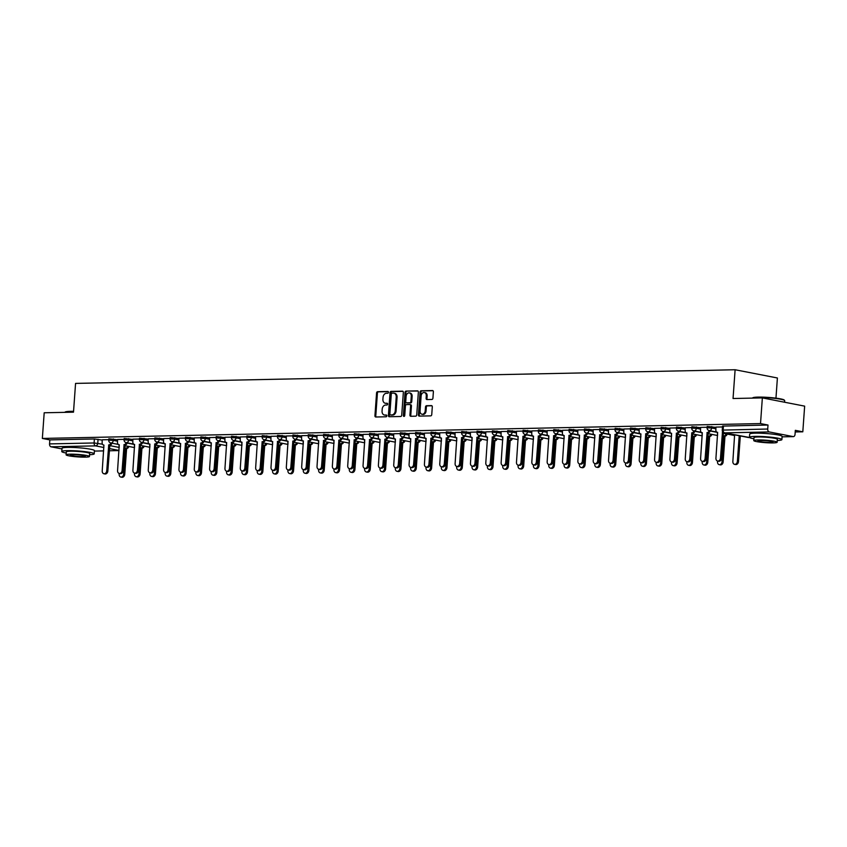 <?xml version="1.0" encoding="UTF-8"?>
<svg xmlns="http://www.w3.org/2000/svg" width="847" height="847" viewBox="0 0 847 847"><rect width="100%" height="100%" fill="white"/><g stroke="black" fill="none" stroke-linecap="round" stroke-linejoin="round"><path stroke-width="1.27" d="M388.487 392.341A0.889 0.667 -79 0 0 387.884 391.473L377.624 391.685A1.281 0.953 -79 0 0 376.566 392.966L374.935 415.761A1.281 0.953 -79 0 0 375.803 416.999L386.063 416.788A0.889 0.667 -79 0 0 386.19 415.019L384.866 415.051A4.087 3.06 -79 0 1 384.379 415.009A4.087 3.06 -79 0 1 382.061 411.06L382.198 409.165A4.087 3.06 -79 0 1 385.586 405.046L386.91 405.014A0.889 0.667 -79 0 0 387.037 403.246L385.713 403.267A4.087 3.06 -79 0 1 385.216 403.225A4.087 3.06 -79 0 1 382.908 399.286L383.045 397.381A4.087 3.06 -79 0 1 386.423 393.273L387.757 393.241A0.889 0.667 -79 0 0 388.487 392.341M431.864 399.466A1.281 0.953 -79 0 0 432.923 398.185L433.378 391.79A1.281 0.953 -79 0 0 432.51 390.541L421.118 390.785A1.281 0.953 -79 0 0 420.059 392.066L418.429 414.861A1.281 0.953 -79 0 0 419.297 416.099L430.689 415.866A1.281 0.953 -79 0 0 431.748 414.585L432.298 406.856A1.281 0.953 -79 0 0 431.43 405.607L426.549 405.713A1.281 0.953 -79 0 0 425.49 406.994L425.215 410.827A3.42 2.562 -79 0 1 421.986 414.236A3.42 2.562 -79 0 1 420.059 410.933L421.128 395.93A3.42 2.562 -79 0 1 424.368 392.532A3.42 2.562 -79 0 1 426.295 395.824L426.115 398.323A1.281 0.953 -79 0 0 426.994 399.572L431.864 399.466M42.35 438.439L44.192 412.775L73.498 412.171L75.563 383.405L735.111 369.747L733.047 398.514L762.353 397.899L760.521 423.574L42.35 438.439L49.835 439.9L49.55 443.902L94.102 442.97L102.487 444.188M403.352 392.415A1.281 0.953 -79 0 0 402.484 391.166L391.092 391.399A1.281 0.953 -79 0 0 390.033 392.69L388.402 415.475A1.281 0.953 -79 0 0 389.271 416.724L400.663 416.491A1.281 0.953 -79 0 0 401.722 415.199L403.352 392.415M406.105 391.092L417.497 390.859A1.281 0.953 -79 0 1 418.365 392.097L416.735 414.892A1.281 0.953 -79 0 1 415.676 416.173L410.806 416.279A1.281 0.953 -79 0 1 409.927 415.03L410.594 405.787A1.281 0.953 -79 0 0 409.715 404.548L406.486 404.612A1.281 0.953 -79 0 0 405.427 405.893L404.739 415.517A0.889 0.667 -79 0 1 403.384 415.549L405.046 392.383A1.281 0.953 -79 0 1 406.105 391.092L417.984 391.028M762.353 397.899L804.65 406.137L802.808 431.811L795.206 431.959M775.958 398.154L777.398 377.984L735.111 369.747M760.521 423.574L768.007 425.035L767.721 429.027A2.605 1.705 88.8 0 0 769.224 431.938L793.163 436.597A2.605 1.705 88.8 0 0 793.395 436.618A2.605 1.705 88.8 0 0 795.037 434.352L795.322 430.35L802.808 431.811M49.835 439.9L94.388 438.979L102.318 440.101M61.969 448.931L51.053 446.803A2.605 1.705 -91.2 0 1 49.55 443.902M124.107 439.349L117.542 439.477L117.489 442.208A2.605 1.948 -79 0 0 118.951 444.717A2.605 1.948 -79 0 0 119.268 444.749L117.564 470.54A2.996 2.245 -79 0 0 119.258 473.431A2.996 2.245 -79 0 0 122.095 470.445L124.086 444.643A2.605 1.948 -79 0 0 126.139 442.642A2.605 1.948 101 0 0 126.478 442.674A2.605 1.948 101 0 0 128.628 440.048L132.905 440.885M139.459 439.032L132.884 439.159L132.831 441.89A2.605 1.948 -79 0 0 134.302 444.4A2.605 1.948 -79 0 0 134.609 444.431L132.905 470.223A2.996 2.245 -79 0 0 134.599 473.113A2.996 2.245 -79 0 0 137.436 470.127L139.427 444.326A2.605 1.948 -79 0 0 141.481 442.325A2.605 1.948 101 0 0 141.82 442.356A2.605 1.948 101 0 0 143.979 439.731L148.246 440.567M154.8 438.714L148.236 438.841L148.172 441.573A2.605 1.948 -79 0 0 149.644 444.082A2.605 1.948 -79 0 0 149.951 444.114L148.257 469.905A2.996 2.245 -79 0 0 149.94 472.795A2.996 2.245 -79 0 0 152.778 469.81L154.768 444.008A2.605 1.948 -79 0 0 156.822 442.007M170.141 438.397L163.704 438.555M185.482 438.079L178.918 438.206L178.855 440.938A2.605 1.948 -79 0 0 180.326 443.447A2.605 1.948 -79 0 0 180.644 443.479L178.939 469.27A2.996 2.245 -79 0 0 180.623 472.16A2.996 2.245 -79 0 0 183.46 469.174L185.461 443.373A2.605 1.948 -79 0 0 187.515 441.361M200.824 437.761L194.259 437.888L194.196 440.62A2.605 1.948 -79 0 0 195.668 443.129A2.605 1.948 -79 0 0 195.985 443.161L194.281 468.952A2.996 2.245 -79 0 0 195.975 471.843A2.996 2.245 -79 0 0 198.801 468.857L200.803 443.055A2.605 1.948 -79 0 0 202.857 441.043M216.165 437.444L209.601 437.571L209.548 440.302A2.605 1.948 -79 0 0 211.009 442.812A2.605 1.948 -79 0 0 211.327 442.843L209.622 468.635A2.996 2.245 -79 0 0 211.316 471.525A2.996 2.245 -79 0 0 214.143 468.539L216.144 442.737A2.605 1.948 -79 0 0 218.198 440.726M231.506 437.126L224.942 437.253L224.889 439.985A2.605 1.948 -79 0 0 226.361 442.494A2.605 1.948 -79 0 0 226.668 442.526L224.963 468.317A2.996 2.245 -79 0 0 226.657 471.207A2.996 2.245 -79 0 0 229.495 468.222L231.485 442.42A2.605 1.948 -79 0 0 233.539 440.408M246.858 436.808L240.294 436.936L240.23 439.667A2.605 1.948 -79 0 0 241.702 442.176A2.605 1.948 -79 0 0 242.009 442.208L240.304 467.999A2.996 2.245 -79 0 0 241.998 470.89A2.996 2.245 -79 0 0 244.836 467.904L246.826 442.102A2.605 1.948 -79 0 0 248.88 440.091M262.199 436.491L255.635 436.618L255.572 439.349A2.605 1.948 -79 0 0 257.043 441.859A2.605 1.948 -79 0 0 257.35 441.89L255.656 467.682A2.996 2.245 -79 0 0 257.34 470.572A2.996 2.245 -79 0 0 260.177 467.586L262.168 441.785A2.605 1.948 -79 0 0 264.222 439.773M277.541 436.173L270.976 436.3L270.913 439.032A2.605 1.948 -79 0 0 272.385 441.541A2.605 1.948 -79 0 0 272.692 441.573L270.998 467.364A2.996 2.245 -79 0 0 272.681 470.254A2.996 2.245 -79 0 0 275.519 467.269L277.52 441.467A2.605 1.948 -79 0 0 279.563 439.455M292.882 435.856L286.318 435.983L286.254 438.714A2.605 1.948 -79 0 0 287.726 441.223A2.605 1.948 -79 0 0 288.044 441.255L286.339 467.046A2.996 2.245 -79 0 0 288.033 469.937A2.996 2.245 -79 0 0 290.86 466.951L292.861 441.149A2.605 1.948 -79 0 0 294.915 439.138M308.223 435.538L301.659 435.665L301.596 438.397A2.605 1.948 -79 0 0 303.067 440.906A2.605 1.948 -79 0 0 303.385 440.938L301.68 466.729A2.996 2.245 -79 0 0 303.374 469.619A2.996 2.245 -79 0 0 306.201 466.633L308.202 440.832A2.605 1.948 -79 0 0 310.256 438.82M323.565 435.22L317 435.347L316.947 438.079A2.605 1.948 -79 0 0 318.408 440.588A2.605 1.948 -79 0 0 318.726 440.62L317.022 466.411A2.996 2.245 -79 0 0 318.716 469.302A2.996 2.245 -79 0 0 321.553 466.316L323.543 440.514A2.605 1.948 -79 0 0 325.597 438.502M338.916 434.903L332.342 435.03L332.289 437.761A2.605 1.948 -79 0 0 333.76 440.271A2.605 1.948 -79 0 0 334.067 440.302L332.363 466.094A2.996 2.245 -79 0 0 334.057 468.984A2.996 2.245 -79 0 0 336.894 465.998L338.885 440.196A2.605 1.948 -79 0 0 340.939 438.185M354.258 434.585L347.694 434.712L347.63 437.444A2.605 1.948 -79 0 0 349.102 439.953A2.605 1.948 -79 0 0 349.409 439.985L347.715 465.776A2.996 2.245 -79 0 0 349.398 468.666A2.996 2.245 -79 0 0 352.236 465.681L354.226 439.879A2.605 1.948 -79 0 0 356.28 437.867M369.599 434.267L363.035 434.395L362.971 437.126A2.605 1.948 -79 0 0 364.443 439.635A2.605 1.948 -79 0 0 364.75 439.667L363.056 465.458A2.996 2.245 -79 0 0 364.739 468.349A2.996 2.245 -79 0 0 367.577 465.363L369.578 439.561A2.605 1.948 -79 0 0 371.621 437.55M384.94 433.95L378.376 434.077L378.313 436.808A2.605 1.948 -79 0 0 379.784 439.318A2.605 1.948 -79 0 0 380.102 439.349L378.397 465.141A2.996 2.245 -79 0 0 380.081 468.031A2.996 2.245 -79 0 0 382.918 465.045L384.919 439.244A2.605 1.948 -79 0 0 386.973 437.232M400.282 433.632L393.717 433.759L393.654 436.491A2.605 1.948 -79 0 0 395.126 439A2.605 1.948 -79 0 0 395.443 439.032L393.739 464.823A2.996 2.245 -79 0 0 395.433 467.713A2.996 2.245 -79 0 0 398.259 464.728L400.26 438.926A2.605 1.948 -79 0 0 402.314 436.914M415.623 433.315L409.059 433.442L409.006 436.173A2.605 1.948 -79 0 0 410.467 438.682A2.605 1.948 -79 0 0 410.784 438.714L409.08 464.505A2.996 2.245 -79 0 0 410.774 467.396A2.996 2.245 -79 0 0 413.601 464.41L415.602 438.608A2.605 1.948 -79 0 0 417.656 436.597M430.964 432.997L424.4 433.124L424.347 435.856A2.605 1.948 -79 0 0 425.819 438.365A2.605 1.948 -79 0 0 426.126 438.386L424.421 464.188A2.996 2.245 -79 0 0 426.115 467.078A2.996 2.245 -79 0 0 428.953 464.092L430.943 438.291A2.605 1.948 -79 0 0 432.997 436.279M446.316 432.679L439.752 432.806L439.688 435.538A2.605 1.948 -79 0 0 441.16 438.047A2.605 1.948 -79 0 0 441.467 438.068L439.762 463.87A2.996 2.245 -79 0 0 441.456 466.761A2.996 2.245 -79 0 0 444.294 463.775L446.284 437.973A2.605 1.948 -79 0 0 448.338 435.961M461.657 432.362L455.093 432.489L455.03 435.22A2.605 1.948 -79 0 0 456.501 437.73A2.605 1.948 -79 0 0 456.808 437.751L455.114 463.553A2.996 2.245 -79 0 0 456.798 466.443A2.996 2.245 -79 0 0 459.635 463.457L461.626 437.655A2.605 1.948 -79 0 0 463.68 435.644M476.999 432.044L470.434 432.171L470.371 434.903A2.605 1.948 -79 0 0 471.843 437.412A2.605 1.948 -79 0 0 472.15 437.433L470.456 463.235A2.996 2.245 -79 0 0 472.139 466.125A2.996 2.245 -79 0 0 474.976 463.14L476.977 437.338A2.605 1.948 -79 0 0 479.021 435.326M492.34 431.726L485.776 431.854L485.712 434.585A2.605 1.948 -79 0 0 487.184 437.094A2.605 1.948 -79 0 0 487.501 437.116L485.797 462.917A2.996 2.245 -79 0 0 487.491 465.808A2.996 2.245 -79 0 0 490.318 462.822L492.319 437.02A2.605 1.948 -79 0 0 494.373 435.009M507.681 431.409L501.117 431.536L501.053 434.267A2.605 1.948 -79 0 0 502.525 436.777A2.605 1.948 -79 0 0 502.843 436.798L501.138 462.6A2.996 2.245 -79 0 0 502.832 465.49A2.996 2.245 -79 0 0 505.659 462.504L507.66 436.703A2.605 1.948 -79 0 0 509.714 434.691M523.023 431.091L516.458 431.218L516.405 433.95A2.605 1.948 -79 0 0 517.866 436.459A2.605 1.948 -79 0 0 518.184 436.48L516.479 462.282A2.996 2.245 -79 0 0 518.173 465.172A2.996 2.245 -79 0 0 521.011 462.187L523.001 436.385A2.605 1.948 -79 0 0 525.055 434.373M538.374 430.774L531.8 430.901L531.747 433.632A2.605 1.948 -79 0 0 533.218 436.141A2.605 1.948 -79 0 0 533.525 436.163L531.821 461.964A2.996 2.245 -79 0 0 533.515 464.855A2.996 2.245 -79 0 0 536.352 461.869L538.343 436.067A2.605 1.948 -79 0 0 540.397 434.056M553.716 430.456L547.151 430.583L547.088 433.315A2.605 1.948 -79 0 0 548.56 435.824A2.605 1.948 -79 0 0 548.867 435.845L547.162 461.647A2.996 2.245 -79 0 0 548.856 464.537A2.996 2.245 -79 0 0 551.693 461.551L553.684 435.75A2.605 1.948 -79 0 0 555.738 433.738M569.057 430.138L562.493 430.265L562.429 432.997A2.605 1.948 -79 0 0 563.901 435.506A2.605 1.948 -79 0 0 564.208 435.527L562.514 461.329A2.996 2.245 -79 0 0 564.197 464.22A2.996 2.245 -79 0 0 567.035 461.234L569.036 435.432A2.605 1.948 -79 0 0 571.079 433.42M584.398 429.81L577.834 429.948L577.77 432.679A2.605 1.948 -79 0 0 579.242 435.189A2.605 1.948 -79 0 0 579.56 435.21L577.855 461.012A2.996 2.245 -79 0 0 579.539 463.902A2.996 2.245 -79 0 0 582.376 460.916L584.377 435.114A2.605 1.948 -79 0 0 586.431 433.103M599.74 429.493L593.175 429.63L593.112 432.362A2.605 1.948 -79 0 0 594.583 434.871A2.605 1.948 -79 0 0 594.901 434.892L593.196 460.694A2.996 2.245 -79 0 0 594.89 463.584A2.996 2.245 -79 0 0 597.717 460.599L599.718 434.797A2.605 1.948 -79 0 0 601.772 432.785M615.081 429.175L608.517 429.313L608.464 432.044A2.605 1.948 -79 0 0 609.925 434.553A2.605 1.948 -79 0 0 610.242 434.575L608.538 460.376A2.996 2.245 -79 0 0 610.232 463.267A2.996 2.245 -79 0 0 613.059 460.281L615.06 434.479A2.605 1.948 -79 0 0 617.114 432.468M630.422 428.857L623.858 428.995L623.805 431.726A2.605 1.948 -79 0 0 625.277 434.236A2.605 1.948 -79 0 0 625.584 434.257L623.879 460.059A2.996 2.245 -79 0 0 625.573 462.949A2.996 2.245 -79 0 0 628.41 459.963L630.401 434.162A2.605 1.948 -79 0 0 632.455 432.15M645.774 428.54L639.21 428.677L639.146 431.409A2.605 1.948 -79 0 0 640.618 433.918A2.605 1.948 -79 0 0 640.925 433.939L639.22 459.741A2.996 2.245 -79 0 0 640.914 462.631A2.996 2.245 -79 0 0 643.752 459.646L645.742 433.844A2.605 1.948 -79 0 0 647.796 431.832M661.115 428.222L654.551 428.36L654.487 431.091A2.605 1.948 -79 0 0 655.959 433.6A2.605 1.948 -79 0 0 656.266 433.622L654.572 459.423A2.996 2.245 -79 0 0 656.256 462.314A2.996 2.245 -79 0 0 659.093 459.328L661.084 433.526A2.605 1.948 -79 0 0 663.137 431.515M676.457 427.904L669.892 428.042L669.829 430.774A2.605 1.948 -79 0 0 671.3 433.283A2.605 1.948 -79 0 0 671.607 433.304L669.913 459.106A2.996 2.245 -79 0 0 671.597 461.996A2.996 2.245 -79 0 0 674.434 459.01L676.435 433.209A2.605 1.948 -79 0 0 678.479 431.197M691.798 427.587L685.234 427.724L685.17 430.456A2.605 1.948 -79 0 0 686.642 432.965A2.605 1.948 -79 0 0 686.959 432.986L685.255 458.788A2.996 2.245 -79 0 0 686.949 461.679A2.996 2.245 -79 0 0 689.776 458.693L691.777 432.891A2.605 1.948 -79 0 0 693.831 430.879M707.139 427.269L700.575 427.407L700.511 430.138A2.605 1.948 -79 0 0 701.983 432.648A2.605 1.948 -79 0 0 702.301 432.669L700.596 458.471A2.996 2.245 -79 0 0 702.29 461.361A2.996 2.245 -79 0 0 705.117 458.375L707.118 432.573A2.605 1.948 -79 0 0 709.172 430.562M722.48 426.952L715.916 427.089L715.863 429.821A2.605 1.948 -79 0 0 717.324 432.33A2.605 1.948 -79 0 0 717.642 432.351L715.937 458.153A2.996 2.245 -79 0 0 717.631 461.043A2.996 2.245 -79 0 0 720.469 458.058L722.459 432.256A2.605 1.948 -79 0 0 723.031 432.139M711.766 426.56L711.66 427.979L707.097 427.83L707.203 426.412L716.033 427.386M696.425 426.877L696.319 428.296L691.755 428.148L691.861 426.729L700.691 427.703M681.083 427.195L680.977 428.614L676.414 428.466L676.52 427.047L685.35 428.021M665.731 427.513L665.636 428.931L661.073 428.783L661.179 427.364L670.009 428.338M650.39 427.83L650.295 429.249L645.732 429.101L645.827 427.682L654.657 428.656M635.049 428.148L634.954 429.567L630.39 429.418L630.486 428L639.316 428.974M619.708 428.466L619.602 429.884L615.049 429.736L615.144 428.317L623.974 429.291M604.366 428.783L604.26 430.202L599.697 430.054L599.803 428.635L608.633 429.609M589.025 429.101L588.919 430.52L584.356 430.371L584.462 428.953L593.292 429.927M573.684 429.418L573.578 430.837L569.015 430.689L569.12 429.27L577.95 430.244M558.332 429.736L558.237 431.155L553.673 431.007L553.779 429.588L562.599 430.562M542.991 430.054L542.895 431.472L538.332 431.324L538.427 429.905L547.257 430.879M527.649 430.371L527.543 431.79L522.991 431.642L523.086 430.223L531.916 431.197M512.308 430.689L512.202 432.108L507.639 431.959L507.745 430.541L516.575 431.515M496.967 431.007L496.861 432.425L492.298 432.277L492.403 430.858L501.233 431.832M481.625 431.324L481.52 432.743L476.956 432.595L477.062 431.176L485.892 432.15M466.274 431.642L466.178 433.061L461.615 432.912L461.721 431.494L470.551 432.468M450.932 431.959L450.837 433.378L446.274 433.23L446.369 431.811L455.199 432.785M435.591 432.277L435.496 433.696L430.932 433.548L431.028 432.129L439.858 433.103M420.25 432.595L420.144 434.013L415.591 433.865L415.686 432.446L424.516 433.42M404.908 432.912L404.802 434.331L400.239 434.183L400.345 432.764L409.175 433.738M389.567 433.23L389.461 434.649L384.898 434.5L385.004 433.082L393.834 434.056M374.226 433.548L374.12 434.966L369.557 434.818L369.663 433.399L378.493 434.373M358.874 433.865L358.779 435.284L354.215 435.136L354.321 433.717L363.141 434.691M343.533 434.183L343.437 435.602L338.874 435.453L338.969 434.035L347.799 435.009M328.191 434.5L328.085 435.919L323.533 435.771L323.628 434.352L332.458 435.326M312.85 434.818L312.744 436.237L308.181 436.089L308.287 434.67L317.117 435.644M297.509 435.136L297.403 436.554L292.84 436.406L292.946 434.987L301.776 435.972M282.167 435.453L282.062 436.872L277.498 436.724L277.604 435.305L286.434 436.29M266.816 435.771L266.72 437.19L262.157 437.041L262.263 435.623L271.093 436.607M251.474 436.089L251.379 437.507L246.816 437.359L246.911 435.94L255.741 436.925M236.133 436.406L236.038 437.825L231.475 437.677L231.57 436.258L240.4 437.243M220.792 436.724L220.686 438.143L216.133 437.994L216.229 436.576L225.058 437.56M205.45 437.041L205.345 438.46L200.781 438.312L200.887 436.893L209.717 437.878M190.109 437.359L190.003 438.778L185.44 438.63L185.546 437.211L194.376 438.195M174.768 437.677L174.662 439.095L170.099 438.947L170.205 437.528L179.035 438.513M159.416 437.994L159.321 439.413L154.757 439.265L154.863 437.846L163.683 438.831M144.075 438.312L143.979 439.731L139.416 439.582L139.511 438.164L148.341 439.148M128.733 438.63L128.628 440.048L124.075 439.9L124.17 438.481L133 439.466M113.392 438.947L113.286 440.366L108.723 440.218L108.829 438.799L117.659 439.784M108.765 439.667L102.201 439.794L102.138 442.526A2.605 1.948 -79 0 0 103.609 445.035A2.605 1.948 -79 0 0 103.927 445.067L102.222 470.858A2.996 2.245 -79 0 0 103.916 473.748A2.996 2.245 -79 0 0 106.743 470.763L108.744 444.961A2.605 1.948 -79 0 0 110.798 442.96M768.007 425.035L722.544 426.094L722.258 430.096L767.721 429.027M385.216 403.225L386.063 403.394A4.087 3.06 -79 0 0 386.55 403.437L385.713 403.267M387.428 403.416L386.55 403.437M384.379 415.009L385.216 415.168A4.087 3.06 -79 0 0 385.713 415.21L384.866 415.051M386.592 415.189L385.713 415.21M388.275 391.642L378.471 391.843A1.281 0.953 -79 0 0 377.413 393.135L375.782 415.919A1.281 0.953 -79 0 0 376.163 416.999M402.971 391.335L391.939 391.568A1.281 0.953 -79 0 0 390.88 392.849L389.249 415.644A1.281 0.953 -79 0 0 389.631 416.713M392.023 393.156A0.889 0.667 -79 0 0 391.282 394.056L389.853 414.056A0.889 0.667 -79 0 0 390.467 414.935L391.865 414.903A4.087 3.06 -79 0 0 395.242 410.784L396.227 397.116A4.087 3.06 -79 0 0 393.919 393.167A4.087 3.06 -79 0 0 393.421 393.124L392.023 393.156M391.102 415.051A0.889 0.667 -79 0 0 391.314 415.094L390.467 414.935M393.919 393.167L394.766 393.336A4.087 3.06 -79 0 1 397.074 397.275L396.089 410.954A4.087 3.06 -79 0 1 392.712 415.062L391.314 415.094M410.012 404.601L410.562 404.707A1.281 0.953 -79 0 1 411.441 405.957L410.774 415.199A1.281 0.953 -79 0 0 411.166 416.269M406.952 391.261A1.281 0.953 -79 0 0 405.893 392.542L404.231 415.708A0.889 0.667 -79 0 0 404.358 416.29M411.282 396.195A3.42 2.562 -79 0 0 409.345 392.902A3.42 2.562 -79 0 0 406.115 396.311L405.734 401.594A1.281 0.953 -79 0 0 406.613 402.844L409.842 402.77A1.281 0.953 -79 0 0 410.901 401.489L411.282 396.195L412.129 396.364A3.42 2.562 -79 0 0 410.192 393.061L409.345 392.902M407.153 402.95A1.281 0.953 -79 0 0 407.46 403.003L406.613 402.844M412.129 396.364L411.748 401.647A1.281 0.953 -79 0 1 410.689 402.939L407.46 403.003M424.368 392.532L425.215 392.69A3.42 2.562 -79 0 1 427.142 395.994L426.962 398.492A1.281 0.953 -79 0 0 427.354 399.562M421.986 414.236L422.833 414.395A3.42 2.562 -79 0 0 426.062 410.996L425.215 410.827M431.906 405.787L427.396 405.882A1.281 0.953 -79 0 0 426.337 407.163L426.062 410.996M432.986 390.721L421.954 390.943A1.281 0.953 -79 0 0 420.906 392.235L419.265 415.019A1.281 0.953 -79 0 0 419.657 416.099M128.818 446.464A2.605 1.948 101 0 1 126.764 448.465L125.663 448.254A2.605 1.948 -79 0 0 127.717 446.253M119.141 444.749L119.056 445.818A2.605 1.948 -79 0 0 119.247 447.131M119.194 473.42L119.141 474.151A2.996 2.245 -79 0 0 120.835 477.041A2.996 2.245 -79 0 0 123.662 474.055L125.515 448.264M126.616 448.476L124.763 474.267A2.996 2.245 101 0 1 121.926 477.253L120.835 477.041M111.899 443.172A2.605 1.948 101 0 1 109.845 445.173L107.844 470.974A2.996 2.245 101 0 1 105.017 473.96L103.916 473.748M108.596 444.961L109.697 445.183M144.159 446.147A2.605 1.948 101 0 1 142.105 448.148L141.004 447.936A2.605 1.948 -79 0 0 143.058 445.935M134.482 444.431L134.398 445.501A2.605 1.948 -79 0 0 134.588 446.814M134.535 473.102L134.482 473.833A2.996 2.245 -79 0 0 136.176 476.723A2.996 2.245 -79 0 0 139.003 473.738L140.856 447.947M141.957 448.158L140.104 473.949A2.996 2.245 101 0 1 137.278 476.935L136.176 476.723M159.501 445.829A2.605 1.948 101 0 1 157.447 447.83L156.346 447.618A2.605 1.948 -79 0 0 158.4 445.617M149.824 444.114L149.75 445.183A2.605 1.948 -79 0 0 149.93 446.496M149.877 472.785L149.824 473.515A2.996 2.245 -79 0 0 151.518 476.406A2.996 2.245 -79 0 0 154.355 473.42L156.197 447.629M157.298 447.841L155.446 473.632A2.996 2.245 101 0 1 152.619 476.617L151.518 476.406M127.241 442.854A2.605 1.948 101 0 1 125.187 444.855L123.186 470.657A2.996 2.245 101 0 1 120.359 473.642L119.258 473.431M123.937 444.643L125.038 444.866M142.582 442.536A2.605 1.948 101 0 1 140.528 444.537L138.537 470.339A2.996 2.245 101 0 1 135.7 473.325L134.599 473.113M139.279 444.326L140.38 444.548M73.53 411.674A16.252 1.726 -175.9 0 0 70.216 411.674A16.252 1.726 -175.9 0 0 64.743 412.351L65.092 412.044A15.871 1.683 4.1 0 1 70.492 411.346A15.871 1.683 4.1 0 1 73.562 411.335M89.581 454.723A16.252 1.726 -175.9 0 0 94.208 453.854A16.252 1.726 -175.9 0 0 84.816 451.61A16.252 1.726 -175.9 0 0 67.421 450.636A16.252 1.726 -175.9 0 0 61.778 451.525A16.252 1.726 -175.9 0 0 66.235 453.05M94.208 453.854L94.441 450.625A16.252 1.726 -175.9 0 0 85.039 448.381A16.252 1.726 -175.9 0 0 67.654 447.407A16.252 1.726 -175.9 0 0 62.011 448.307L61.778 451.525M66.108 454.818L66.32 451.853A11.71 1.239 4.1 0 1 70.375 451.207A11.71 1.239 4.1 0 1 82.9 451.906A11.71 1.239 4.1 0 1 89.666 453.526L89.454 456.491A11.71 1.239 -175.9 0 0 82.688 454.881A11.71 1.239 -175.9 0 0 70.163 454.172A11.71 1.239 -175.9 0 0 66.108 454.818A11.71 1.239 -175.9 0 0 72.874 456.438A11.71 1.239 -175.9 0 0 85.388 457.136A11.71 1.239 -175.9 0 0 89.454 456.491M72.874 454.701A7.538 0.794 -175.9 0 0 70.259 455.114A7.538 0.794 -175.9 0 0 74.621 456.162A7.538 0.794 -175.9 0 0 82.688 456.618A7.538 0.794 -175.9 0 0 85.303 456.194A7.538 0.794 -175.9 0 0 80.941 455.157A7.538 0.794 -175.9 0 0 72.874 454.701M758.171 397.105A15.871 1.683 4.1 0 1 774.37 397.963A15.871 1.683 4.1 0 1 784.237 400.059L784.597 400.472A16.252 1.726 -175.9 0 0 774.486 398.323A16.252 1.726 -175.9 0 0 757.885 397.444A16.252 1.726 -175.9 0 0 752.422 398.111L752.771 397.804A15.871 1.683 4.1 0 1 758.171 397.105M784.566 402.23L784.682 400.663A16.252 1.726 -175.9 0 0 784.597 400.472M777.26 440.482A16.252 1.726 -175.9 0 0 781.887 439.614A16.252 1.726 -175.9 0 0 772.485 437.37A16.252 1.726 -175.9 0 0 755.101 436.396A16.252 1.726 -175.9 0 0 749.457 437.296A16.252 1.726 -175.9 0 0 753.915 438.81M781.887 439.614L782.12 436.396A16.252 1.726 -175.9 0 0 772.718 434.14A16.252 1.726 -175.9 0 0 755.323 433.166A16.252 1.726 -175.9 0 0 749.69 434.066L749.457 437.296M753.777 440.588L753.999 437.613A11.71 1.239 4.1 0 1 758.054 436.967A11.71 1.239 4.1 0 1 770.579 437.677A11.71 1.239 4.1 0 1 777.345 439.286L777.133 442.261A11.71 1.239 -175.9 0 0 770.368 440.641A11.71 1.239 -175.9 0 0 757.843 439.942A11.71 1.239 -175.9 0 0 753.777 440.588A11.71 1.239 -175.9 0 0 760.542 442.198A11.71 1.239 -175.9 0 0 773.067 442.907A11.71 1.239 -175.9 0 0 777.133 442.261M760.553 440.461A7.538 0.794 -175.9 0 0 757.938 440.885A7.538 0.794 -175.9 0 0 762.289 441.922A7.538 0.794 -175.9 0 0 770.368 442.378A7.538 0.794 -175.9 0 0 772.983 441.965A7.538 0.794 -175.9 0 0 768.621 440.916A7.538 0.794 -175.9 0 0 760.553 440.461M174.842 445.511A2.605 1.948 101 0 1 172.788 447.512L171.687 447.301A2.605 1.948 -79 0 0 173.741 445.3M165.165 443.796L165.091 444.866A2.605 1.948 -79 0 0 165.271 446.178M165.218 472.467L165.165 473.198A2.996 2.245 -79 0 0 166.859 476.088A2.996 2.245 -79 0 0 169.696 473.102L171.539 447.311M172.64 447.523L170.798 473.314A2.996 2.245 101 0 1 167.96 476.3L166.859 476.088M190.183 445.194A2.605 1.948 101 0 1 188.129 447.195L187.028 446.983A2.605 1.948 -79 0 0 189.082 444.982M180.506 443.479L180.432 444.548A2.605 1.948 -79 0 0 180.612 445.861M180.57 472.15L180.517 472.88A2.996 2.245 -79 0 0 182.2 475.77A2.996 2.245 -79 0 0 185.038 472.785L186.891 446.983M187.981 447.205L186.139 472.997A2.996 2.245 101 0 1 183.301 475.982L182.2 475.77M205.525 444.876A2.605 1.948 101 0 1 203.471 446.877L202.38 446.665A2.605 1.948 -79 0 0 204.423 444.664M195.848 443.161L195.773 444.23A2.605 1.948 -79 0 0 195.953 445.543M195.911 471.832L195.858 472.562A2.996 2.245 -79 0 0 197.542 475.453A2.996 2.245 -79 0 0 200.379 472.467L202.232 446.665M203.333 446.888L201.48 472.679A2.996 2.245 101 0 1 198.643 475.665L197.542 475.453M157.923 442.219A2.605 1.948 101 0 1 155.869 444.22L153.879 470.021A2.996 2.245 101 0 1 151.041 473.007L149.94 472.795M154.62 444.008L155.721 444.23M163.715 438.524L163.513 441.255A2.605 1.948 -79 0 0 164.985 443.764A2.605 1.948 -79 0 0 165.292 443.796L163.598 469.587A2.996 2.245 -79 0 0 165.281 472.478A2.996 2.245 -79 0 0 168.119 469.492L170.12 443.69A2.605 1.948 -79 0 0 172.163 441.679M173.264 441.901A2.605 1.948 101 0 1 171.21 443.902L169.22 469.704A2.996 2.245 101 0 1 166.383 472.69L165.281 472.478M169.972 443.69L171.062 443.913M188.606 441.583A2.605 1.948 101 0 1 186.562 443.584L184.561 469.386A2.996 2.245 101 0 1 181.724 472.372L180.623 472.16M185.313 443.373L186.414 443.595M220.866 444.559A2.605 1.948 101 0 1 218.822 446.56L217.721 446.348A2.605 1.948 -79 0 0 219.775 444.347M211.189 442.843L211.115 443.913A2.605 1.948 -79 0 0 211.305 445.226M211.252 471.514L211.199 472.245A2.996 2.245 -79 0 0 212.893 475.135A2.996 2.245 -79 0 0 215.72 472.15L217.573 446.348M218.674 446.57L216.821 472.361A2.996 2.245 101 0 1 213.984 475.347L212.893 475.135M203.958 441.266A2.605 1.948 101 0 1 201.904 443.267L199.903 469.069A2.996 2.245 101 0 1 197.065 472.054L195.975 471.843M200.654 443.055L201.755 443.277M236.218 444.241A2.605 1.948 101 0 1 234.164 446.242L233.063 446.03A2.605 1.948 -79 0 0 235.117 444.029M226.541 442.526L226.456 443.595A2.605 1.948 -79 0 0 226.647 444.908M226.594 471.197L226.541 471.927A2.996 2.245 -79 0 0 228.235 474.818A2.996 2.245 -79 0 0 231.062 471.832L232.914 446.03M234.016 446.253L232.163 472.044A2.996 2.245 101 0 1 229.336 475.029L228.235 474.818M219.299 440.948A2.605 1.948 101 0 1 217.245 442.949L215.244 468.751A2.996 2.245 101 0 1 212.417 471.737L211.316 471.525M215.996 442.737L217.097 442.96M251.559 443.923A2.605 1.948 101 0 1 249.505 445.924L248.404 445.713A2.605 1.948 -79 0 0 250.458 443.712M241.882 442.208L241.808 443.277A2.605 1.948 -79 0 0 241.988 444.59M241.935 470.879L241.882 471.61A2.996 2.245 -79 0 0 243.576 474.5A2.996 2.245 -79 0 0 246.403 471.514L248.256 445.713M249.357 445.935L247.504 471.726A2.996 2.245 101 0 1 244.677 474.712L243.576 474.5M234.64 440.631A2.605 1.948 101 0 1 232.586 442.632L230.585 468.433A2.996 2.245 101 0 1 227.758 471.419L226.657 471.207M231.337 442.42L232.438 442.642M266.9 443.606A2.605 1.948 101 0 1 264.846 445.607L263.745 445.395A2.605 1.948 -79 0 0 265.799 443.394M257.223 441.89L257.149 442.96A2.605 1.948 -79 0 0 257.329 444.273M257.276 470.551L257.223 471.292A2.996 2.245 -79 0 0 258.917 474.182A2.996 2.245 -79 0 0 261.755 471.197L263.597 445.395M264.698 445.617L262.845 471.408A2.996 2.245 101 0 1 260.018 474.394L258.917 474.182M249.981 440.313A2.605 1.948 101 0 1 247.927 442.314L245.937 468.116A2.996 2.245 101 0 1 243.1 471.101L241.998 470.89M246.678 442.102L247.779 442.325M282.242 443.288A2.605 1.948 101 0 1 280.188 445.289L279.087 445.077A2.605 1.948 -79 0 0 281.14 443.076M272.565 441.573L272.49 442.642A2.605 1.948 -79 0 0 272.67 443.955M272.618 470.233L272.565 470.974A2.996 2.245 -79 0 0 274.259 473.865A2.996 2.245 -79 0 0 277.096 470.879L278.938 445.077M280.039 445.3L278.197 471.091A2.996 2.245 101 0 1 275.36 474.076L274.259 473.865M265.323 439.995A2.605 1.948 101 0 1 263.269 441.996L261.278 467.798A2.996 2.245 101 0 1 258.441 470.784L257.34 470.572M262.03 441.785L263.121 442.007M297.583 442.97A2.605 1.948 101 0 1 295.529 444.971L294.438 444.76A2.605 1.948 -79 0 0 296.482 442.759M287.906 441.255L287.832 442.325A2.605 1.948 -79 0 0 288.012 443.637M287.969 469.916L287.916 470.657A2.996 2.245 -79 0 0 289.6 473.547A2.996 2.245 -79 0 0 292.437 470.561L294.29 444.76M295.381 444.982L293.538 470.773A2.996 2.245 101 0 1 290.701 473.759L289.6 473.547M280.664 439.678A2.605 1.948 101 0 1 278.621 441.679L276.62 467.48A2.996 2.245 101 0 1 273.782 470.466L272.681 470.254M277.371 441.467L278.472 441.689M312.924 442.653A2.605 1.948 101 0 1 310.881 444.654L309.78 444.442A2.605 1.948 -79 0 0 311.823 442.441M303.247 440.938L303.173 442.007A2.605 1.948 -79 0 0 303.364 443.32M303.311 469.598L303.258 470.339A2.996 2.245 -79 0 0 304.941 473.229A2.996 2.245 -79 0 0 307.779 470.244L309.631 444.442M310.733 444.664L308.88 470.456A2.996 2.245 101 0 1 306.042 473.441L304.941 473.229M296.005 439.36A2.605 1.948 101 0 1 293.962 441.361L291.961 467.163A2.996 2.245 101 0 1 289.123 470.149L288.033 469.937M292.713 441.149L293.814 441.372M328.265 442.335A2.605 1.948 101 0 1 326.222 444.336L325.121 444.124A2.605 1.948 -79 0 0 327.175 442.123M318.599 440.62L318.514 441.689A2.605 1.948 -79 0 0 318.705 443.002M318.652 469.28L318.599 470.021A2.996 2.245 -79 0 0 320.293 472.912A2.996 2.245 -79 0 0 323.12 469.926L324.973 444.124M326.074 444.347L324.221 470.138A2.996 2.245 101 0 1 321.384 473.124L320.293 472.912M311.357 439.042A2.605 1.948 101 0 1 309.303 441.043L307.302 466.845A2.996 2.245 101 0 1 304.475 469.831L303.374 469.619M308.054 440.832L309.155 441.054M343.617 442.018A2.605 1.948 101 0 1 341.563 444.019L340.462 443.807A2.605 1.948 -79 0 0 342.516 441.806M333.94 440.302L333.856 441.372A2.605 1.948 -79 0 0 334.046 442.685M333.993 468.963L333.94 469.704A2.996 2.245 -79 0 0 335.634 472.594A2.996 2.245 -79 0 0 338.461 469.609L340.314 443.807M341.415 444.029L339.562 469.82A2.996 2.245 101 0 1 336.735 472.806L335.634 472.594M326.698 438.725A2.605 1.948 101 0 1 324.645 440.726L322.643 466.528A2.996 2.245 101 0 1 319.817 469.513L318.716 469.302M323.395 440.514L324.496 440.736M358.959 441.7A2.605 1.948 101 0 1 356.905 443.701L355.804 443.489A2.605 1.948 -79 0 0 357.858 441.488M349.282 439.985L349.208 441.054A2.605 1.948 -79 0 0 349.388 442.367M349.335 468.645L349.282 469.386A2.996 2.245 -79 0 0 350.976 472.277A2.996 2.245 -79 0 0 353.813 469.291L355.655 443.489M356.756 443.712L354.904 469.503A2.996 2.245 101 0 1 352.077 472.488L350.976 472.277M342.04 438.407A2.605 1.948 101 0 1 339.986 440.408L337.995 466.21A2.996 2.245 101 0 1 335.158 469.196L334.057 468.984M338.736 440.196L339.838 440.419M374.3 441.382A2.605 1.948 101 0 1 372.246 443.383L371.145 443.172A2.605 1.948 -79 0 0 373.199 441.171M364.623 439.667L364.549 440.736A2.605 1.948 -79 0 0 364.729 442.049M364.676 468.327L364.623 469.069A2.996 2.245 -79 0 0 366.317 471.959A2.996 2.245 -79 0 0 369.154 468.973L370.997 443.172M372.098 443.394L370.255 469.185A2.996 2.245 101 0 1 367.418 472.171L366.317 471.959M357.381 438.09A2.605 1.948 101 0 1 355.327 440.091L353.337 465.892A2.996 2.245 101 0 1 350.499 468.878L349.398 468.666M354.078 439.879L355.179 440.101M389.641 441.065A2.605 1.948 101 0 1 387.587 443.066L386.486 442.854A2.605 1.948 -79 0 0 388.54 440.853M379.964 439.349L379.89 440.419A2.605 1.948 -79 0 0 380.07 441.732M380.028 468.01L379.975 468.751A2.996 2.245 -79 0 0 381.658 471.641A2.996 2.245 -79 0 0 384.496 468.656L386.348 442.854M387.439 443.076L385.597 468.867A2.996 2.245 101 0 1 382.759 471.853L381.658 471.641M372.722 437.772A2.605 1.948 101 0 1 370.668 439.773L368.678 465.575A2.996 2.245 101 0 1 365.84 468.56L364.739 468.349M369.43 439.561L370.52 439.784M404.982 440.747A2.605 1.948 101 0 1 402.928 442.748L401.838 442.536A2.605 1.948 -79 0 0 403.881 440.535M395.305 439.032L395.231 440.101A2.605 1.948 -79 0 0 395.411 441.414M395.369 467.692L395.316 468.433A2.996 2.245 -79 0 0 396.999 471.324A2.996 2.245 -79 0 0 399.837 468.338L401.69 442.536M402.791 442.759L400.938 468.55A2.996 2.245 101 0 1 398.101 471.535L396.999 471.324M388.064 437.454A2.605 1.948 101 0 1 386.02 439.455L384.019 465.257A2.996 2.245 101 0 1 381.182 468.243L380.081 468.031M384.771 439.244L385.872 439.466M420.324 440.429A2.605 1.948 101 0 1 418.28 442.43L417.179 442.219A2.605 1.948 -79 0 0 419.233 440.218M410.647 438.714L410.573 439.784A2.605 1.948 -79 0 0 410.763 441.096M410.71 467.375L410.657 468.116A2.996 2.245 -79 0 0 412.351 471.006A2.996 2.245 -79 0 0 415.178 468.02L417.031 442.219M418.132 442.441L416.279 468.232A2.996 2.245 101 0 1 413.442 471.218L412.351 471.006M403.416 437.137A2.605 1.948 101 0 1 401.362 439.138L399.361 464.939A2.996 2.245 101 0 1 396.523 467.925L395.433 467.713M400.112 438.926L401.213 439.148M435.676 440.112A2.605 1.948 101 0 1 433.622 442.113L432.521 441.901A2.605 1.948 -79 0 0 434.575 439.9M425.999 438.397L425.914 439.466A2.605 1.948 -79 0 0 426.105 440.779M426.052 467.057L425.999 467.798A2.996 2.245 -79 0 0 427.693 470.688A2.996 2.245 -79 0 0 430.52 467.703L432.372 441.901M433.473 442.123L431.621 467.915A2.996 2.245 101 0 1 428.794 470.9L427.693 470.688M418.757 436.819A2.605 1.948 101 0 1 416.703 438.82L414.702 464.622A2.996 2.245 101 0 1 411.875 467.608L410.774 467.396M415.454 438.608L416.555 438.831M451.017 439.794A2.605 1.948 101 0 1 448.963 441.795L447.862 441.583A2.605 1.948 -79 0 0 449.916 439.582M441.34 438.079L441.266 439.148A2.605 1.948 -79 0 0 441.446 440.461M441.393 466.739L441.34 467.48A2.996 2.245 -79 0 0 443.034 470.371A2.996 2.245 -79 0 0 445.861 467.385L447.714 441.583M448.815 441.806L446.962 467.597A2.996 2.245 101 0 1 444.135 470.583L443.034 470.371M434.098 436.501A2.605 1.948 101 0 1 432.044 438.502L430.043 464.304A2.996 2.245 101 0 1 427.216 467.29L426.115 467.078M430.795 438.291L431.896 438.513M466.358 439.477A2.605 1.948 101 0 1 464.304 441.478L463.203 441.266A2.605 1.948 -79 0 0 465.257 439.265M456.681 437.761L456.607 438.831A2.605 1.948 -79 0 0 456.787 440.144M456.734 466.422L456.681 467.163A2.996 2.245 -79 0 0 458.375 470.053A2.996 2.245 -79 0 0 461.213 467.068L463.055 441.266M464.156 441.488L462.303 467.279A2.996 2.245 101 0 1 459.476 470.265L458.375 470.053M449.439 436.184A2.605 1.948 101 0 1 447.385 438.185L445.395 463.987A2.996 2.245 101 0 1 442.558 466.972L441.456 466.761M446.136 437.973L447.237 438.195M481.699 439.159A2.605 1.948 101 0 1 479.646 441.16L478.544 440.948A2.605 1.948 -79 0 0 480.598 438.947M472.023 437.444L471.948 438.513A2.605 1.948 -79 0 0 472.128 439.826M472.075 466.104L472.023 466.845A2.996 2.245 -79 0 0 473.717 469.736A2.996 2.245 -79 0 0 476.554 466.75L478.396 440.948M479.497 441.171L477.655 466.962A2.996 2.245 101 0 1 474.818 469.947L473.717 469.736M464.781 435.866A2.605 1.948 101 0 1 462.727 437.867L460.736 463.669A2.996 2.245 101 0 1 457.899 466.655L456.798 466.443M461.488 437.655L462.578 437.878M497.041 438.841A2.605 1.948 101 0 1 494.987 440.842L493.896 440.631A2.605 1.948 -79 0 0 495.94 438.63M487.364 437.126L487.29 438.195A2.605 1.948 -79 0 0 487.47 439.508M487.427 465.786L487.374 466.528A2.996 2.245 -79 0 0 489.058 469.418A2.996 2.245 -79 0 0 491.895 466.432L493.748 440.631M494.839 440.853L492.996 466.644A2.996 2.245 101 0 1 490.159 469.63L489.058 469.418M480.122 435.549A2.605 1.948 101 0 1 478.079 437.55L476.078 463.351A2.996 2.245 101 0 1 473.24 466.337L472.139 466.125M476.829 437.338L477.93 437.56M512.382 438.524A2.605 1.948 101 0 1 510.339 440.525L509.238 440.313A2.605 1.948 -79 0 0 511.281 438.312M502.705 436.808L502.631 437.878A2.605 1.948 -79 0 0 502.822 439.191M502.769 465.469L502.716 466.21A2.996 2.245 -79 0 0 504.399 469.1A2.996 2.245 -79 0 0 507.237 466.115L509.089 440.313M510.19 440.535L508.338 466.326A2.996 2.245 101 0 1 505.5 469.312L504.399 469.1M495.463 435.231A2.605 1.948 101 0 1 493.42 437.232L491.419 463.034A2.996 2.245 101 0 1 488.581 466.019L487.491 465.808M492.171 437.02L493.272 437.243M527.723 438.206A2.605 1.948 101 0 1 525.68 440.207L524.579 439.995A2.605 1.948 -79 0 0 526.633 437.994M518.057 436.491L517.972 437.56A2.605 1.948 -79 0 0 518.163 438.873M518.11 465.151L518.057 465.892A2.996 2.245 -79 0 0 519.751 468.783A2.996 2.245 -79 0 0 522.578 465.797L524.431 439.995M525.532 440.218L523.679 466.009A2.996 2.245 101 0 1 520.841 468.994L519.751 468.783M510.815 434.913A2.605 1.948 101 0 1 508.761 436.914L506.76 462.716A2.996 2.245 101 0 1 503.933 465.702L502.832 465.49M507.512 436.703L508.613 436.925M543.075 437.888A2.605 1.948 101 0 1 541.021 439.889L539.92 439.678A2.605 1.948 -79 0 0 541.974 437.666M533.398 436.173L533.314 437.243A2.605 1.948 -79 0 0 533.504 438.555M533.451 464.834L533.398 465.575A2.996 2.245 -79 0 0 535.092 468.465A2.996 2.245 -79 0 0 537.919 465.479L539.772 439.678M540.873 439.9L539.02 465.691A2.996 2.245 101 0 1 536.193 468.677L535.092 468.465M526.156 434.596A2.605 1.948 101 0 1 524.102 436.597L522.101 462.398A2.996 2.245 101 0 1 519.275 465.384L518.173 465.172M522.853 436.385L523.954 436.607M558.417 437.571A2.605 1.948 101 0 1 556.363 439.572L555.261 439.36A2.605 1.948 -79 0 0 557.315 437.348M548.74 435.856L548.665 436.925A2.605 1.948 -79 0 0 548.845 438.238M548.792 464.516L548.74 465.257A2.996 2.245 -79 0 0 550.434 468.147A2.996 2.245 -79 0 0 553.271 465.162L555.113 439.36M556.214 439.582L554.362 465.374A2.996 2.245 101 0 1 551.535 468.359L550.434 468.147M541.498 434.278A2.605 1.948 101 0 1 539.444 436.279L537.453 462.081A2.996 2.245 101 0 1 534.616 465.067L533.515 464.855M538.194 436.067L539.295 436.29M573.758 437.253A2.605 1.948 101 0 1 571.704 439.254L570.603 439.042A2.605 1.948 -79 0 0 572.657 437.031M564.081 435.538L564.007 436.607A2.605 1.948 -79 0 0 564.187 437.92M564.134 464.198L564.081 464.939A2.996 2.245 -79 0 0 565.775 467.83A2.996 2.245 -79 0 0 568.612 464.844L570.454 439.042M571.556 439.265L569.713 465.056A2.996 2.245 101 0 1 566.876 468.042L565.775 467.83M556.839 433.96A2.605 1.948 101 0 1 554.785 435.961L552.795 461.763A2.996 2.245 101 0 1 549.957 464.749L548.856 464.537M553.536 435.75L554.637 435.972M589.099 436.936A2.605 1.948 101 0 1 587.045 438.937L585.944 438.725A2.605 1.948 -79 0 0 587.998 436.713M579.422 435.22L579.348 436.29A2.605 1.948 -79 0 0 579.528 437.603M579.486 463.881L579.433 464.622A2.996 2.245 -79 0 0 581.116 467.512A2.996 2.245 -79 0 0 583.954 464.527L585.796 438.725M586.897 438.947L585.055 464.738A2.996 2.245 101 0 1 582.217 467.724L581.116 467.512M572.18 433.643A2.605 1.948 101 0 1 570.126 435.644L568.136 461.446A2.996 2.245 101 0 1 565.298 464.431L564.197 464.22M568.888 435.432L569.978 435.654M604.44 436.618A2.605 1.948 101 0 1 602.386 438.619L601.296 438.407A2.605 1.948 -79 0 0 603.339 436.396M594.763 434.903L594.689 435.972A2.605 1.948 -79 0 0 594.869 437.285M594.827 463.563L594.774 464.304A2.996 2.245 -79 0 0 596.457 467.195A2.996 2.245 -79 0 0 599.295 464.209L601.148 438.407M602.249 438.63L600.396 464.421A2.996 2.245 101 0 1 597.558 467.406L596.457 467.195M587.522 433.325A2.605 1.948 101 0 1 585.478 435.326L583.477 461.128A2.996 2.245 101 0 1 580.64 464.114L579.539 463.902M584.229 435.114L585.33 435.337M619.782 436.3A2.605 1.948 101 0 1 617.738 438.301L616.637 438.09A2.605 1.948 -79 0 0 618.691 436.078M610.105 434.585L610.031 435.654A2.605 1.948 -79 0 0 610.221 436.967M610.168 463.245L610.115 463.987A2.996 2.245 -79 0 0 611.809 466.877A2.996 2.245 -79 0 0 614.636 463.891L616.489 438.09M617.59 438.312L615.737 464.103A2.996 2.245 101 0 1 612.9 467.089L611.809 466.877M602.873 433.008A2.605 1.948 101 0 1 600.819 435.009L598.818 460.81A2.996 2.245 101 0 1 595.981 463.796L594.89 463.584M599.57 434.797L600.671 435.019M635.134 435.983A2.605 1.948 101 0 1 633.08 437.984L631.978 437.772A2.605 1.948 -79 0 0 634.032 435.76M625.457 434.267L625.372 435.337A2.605 1.948 -79 0 0 625.562 436.65M625.51 462.928L625.457 463.669A2.996 2.245 -79 0 0 627.151 466.559A2.996 2.245 -79 0 0 629.977 463.574L631.83 437.772M632.931 437.994L631.079 463.785A2.996 2.245 101 0 1 628.252 466.771L627.151 466.559M618.215 432.69A2.605 1.948 101 0 1 616.161 434.691L614.16 460.493A2.996 2.245 101 0 1 611.333 463.478L610.232 463.267M614.911 434.479L616.013 434.702M650.475 435.665A2.605 1.948 101 0 1 648.421 437.666L647.32 437.454A2.605 1.948 -79 0 0 649.374 435.443M640.798 433.95L640.724 435.019A2.605 1.948 -79 0 0 640.904 436.332M640.851 462.61L640.798 463.351A2.996 2.245 -79 0 0 642.492 466.242A2.996 2.245 -79 0 0 645.319 463.256L647.172 437.454M648.273 437.677L646.42 463.468A2.996 2.245 101 0 1 643.593 466.453L642.492 466.242M633.556 432.372A2.605 1.948 101 0 1 631.502 434.373L629.501 460.175A2.996 2.245 101 0 1 626.674 463.161L625.573 462.949M630.253 434.162L631.354 434.384M665.816 435.347A2.605 1.948 101 0 1 663.762 437.348L662.661 437.137A2.605 1.948 -79 0 0 664.715 435.125M656.139 433.632L656.065 434.702A2.605 1.948 -79 0 0 656.245 436.014M656.192 462.293L656.139 463.034A2.996 2.245 -79 0 0 657.833 465.924A2.996 2.245 -79 0 0 660.671 462.938L662.513 437.137M663.614 437.359L661.761 463.15A2.996 2.245 101 0 1 658.934 466.136L657.833 465.924M648.897 432.055A2.605 1.948 101 0 1 646.843 434.056L644.853 459.857A2.996 2.245 101 0 1 642.015 462.843L640.914 462.631M645.594 433.844L646.695 434.066M681.157 435.03A2.605 1.948 101 0 1 679.103 437.031L678.002 436.819A2.605 1.948 -79 0 0 680.056 434.807M671.48 433.315L671.406 434.384A2.605 1.948 -79 0 0 671.586 435.697M671.533 461.975L671.48 462.716A2.996 2.245 -79 0 0 673.174 465.606A2.996 2.245 -79 0 0 676.012 462.621L677.854 436.819M678.955 437.041L677.113 462.833A2.996 2.245 101 0 1 674.276 465.818L673.174 465.606M664.239 431.737A2.605 1.948 101 0 1 662.185 433.738L660.194 459.54A2.996 2.245 101 0 1 657.357 462.526L656.256 462.314M660.946 433.526L662.036 433.749M696.499 434.712A2.605 1.948 101 0 1 694.445 436.713L693.354 436.501A2.605 1.948 -79 0 0 695.398 434.49M686.822 432.997L686.748 434.066A2.605 1.948 -79 0 0 686.928 435.379M686.885 461.657L686.832 462.398A2.996 2.245 -79 0 0 688.516 465.289A2.996 2.245 -79 0 0 691.353 462.303L693.206 436.501M694.296 436.724L692.454 462.515A2.996 2.245 101 0 1 689.617 465.501L688.516 465.289M679.58 431.419A2.605 1.948 101 0 1 677.526 433.42L675.535 459.222A2.996 2.245 101 0 1 672.698 462.208L671.597 461.996M676.287 433.209L677.388 433.431M711.84 434.395A2.605 1.948 101 0 1 709.797 436.396L708.695 436.184A2.605 1.948 -79 0 0 710.739 434.172M702.163 432.679L702.089 433.749A2.605 1.948 -79 0 0 702.269 435.062M702.227 461.34L702.174 462.081A2.996 2.245 -79 0 0 703.857 464.971A2.996 2.245 -79 0 0 706.694 461.986L708.547 436.184M709.648 436.406L707.796 462.197A2.996 2.245 101 0 1 704.958 465.183L703.857 464.971M694.921 431.102A2.605 1.948 101 0 1 692.878 433.103L690.877 458.905A2.996 2.245 101 0 1 688.039 461.89L686.949 461.679M691.628 432.891L692.73 433.113M727.181 434.077A2.605 1.948 101 0 1 725.138 436.078L724.037 435.866A2.605 1.948 -79 0 0 726.091 433.855M717.515 432.362L717.43 433.431A2.605 1.948 -79 0 0 717.621 434.744M717.568 461.022L717.515 461.763A2.996 2.245 -79 0 0 719.209 464.654A2.996 2.245 -79 0 0 722.036 461.668L723.889 435.866M724.99 436.089L723.137 461.88A2.996 2.245 101 0 1 720.299 464.865L719.209 464.654M710.273 430.784A2.605 1.948 101 0 1 708.219 432.785L706.218 458.587A2.996 2.245 101 0 1 703.391 461.573L702.29 461.361M706.97 432.573L708.071 432.796M732.994 434.511A2.605 1.948 -79 0 0 734.243 435.623A2.605 1.948 -79 0 0 734.561 435.644L732.856 461.446A2.996 2.245 -79 0 0 734.55 464.336A2.996 2.245 -79 0 0 737.377 461.35L739.219 435.729M740.32 435.94L738.478 461.562A2.996 2.245 101 0 1 735.651 464.548L734.55 464.336M723.454 432.468L721.559 458.269A2.996 2.245 101 0 1 718.732 461.255L717.631 461.043M722.311 432.256L723.412 432.478M769.224 431.938L724.672 432.859L749.553 437.497M793.395 436.618L782.077 436.851L793.163 436.597M98.051 439.265L97.765 443.267A2.605 1.948 -79 0 1 95.605 445.882L51.053 446.803M109.665 445.586L119.226 447.438M119.004 450.435L109.454 448.582M103.895 447.502L95.605 445.882A2.605 1.705 -91.2 0 1 94.102 442.97L94.388 438.979M103.652 450.9L94.409 451.091L103.652 450.879M118.993 450.583L109.295 450.784L118.993 450.562M707.097 427.83A2.605 2.605 0 0 0 709.204 430.572A2.605 1.948 101 0 0 709.511 430.594A2.605 1.948 101 0 0 711.66 427.979L715.927 428.804M691.755 428.148A2.605 2.605 0 0 0 693.852 430.89A2.605 1.948 101 0 0 694.169 430.911A2.605 1.948 101 0 0 696.319 428.296L700.585 429.122M710.21 430.996L717.504 432.415M676.414 428.466A2.605 2.605 0 0 0 678.511 431.208A2.605 1.948 101 0 0 678.828 431.229A2.605 1.948 101 0 0 680.977 428.614L685.244 429.44M694.858 431.314L702.163 432.732M661.073 428.783A2.605 2.605 0 0 0 663.169 431.525A2.605 1.948 101 0 0 663.487 431.547A2.605 1.948 101 0 0 665.636 428.931L669.903 429.757M679.516 431.631L686.822 433.05M645.732 429.101A2.605 2.605 0 0 0 647.828 431.843A2.605 1.948 101 0 0 648.135 431.864A2.605 1.948 101 0 0 650.295 429.249L654.562 430.075M664.175 431.949L671.48 433.378M630.39 429.418A2.605 2.605 0 0 0 632.487 432.161A2.605 1.948 101 0 0 632.794 432.182A2.605 1.948 101 0 0 634.954 429.567L639.22 430.392M648.834 432.266L656.139 433.696M615.049 429.736A2.605 2.605 0 0 0 617.145 432.478A2.605 1.948 101 0 0 617.452 432.499A2.605 1.948 101 0 0 619.602 429.884L623.868 430.71M633.492 432.584L640.787 434.013M599.697 430.054A2.605 2.605 0 0 0 601.793 432.796A2.605 1.948 101 0 0 602.111 432.817A2.605 1.948 101 0 0 604.26 430.202L608.527 431.028M618.151 432.902L625.446 434.331M584.356 430.371A2.605 2.605 0 0 0 586.452 433.113A2.605 1.948 101 0 0 586.77 433.135A2.605 1.948 101 0 0 588.919 430.52L593.186 431.345M602.81 433.219L610.105 434.649M569.015 430.689A2.605 2.605 0 0 0 571.111 433.431A2.605 1.948 101 0 0 571.429 433.452A2.605 1.948 101 0 0 573.578 430.837L577.845 431.663M587.458 433.537L594.763 434.966M553.673 431.007A2.605 2.605 0 0 0 555.77 433.749A2.605 1.948 101 0 0 556.077 433.77A2.605 1.948 101 0 0 558.237 431.155L562.503 431.981M572.117 433.855L579.422 435.284M538.332 431.324A2.605 2.605 0 0 0 540.428 434.066A2.605 1.948 101 0 0 540.735 434.088A2.605 1.948 101 0 0 542.895 431.472L547.162 432.298M556.775 434.172L564.081 435.602M522.991 431.642A2.605 2.605 0 0 0 525.087 434.384A2.605 1.948 101 0 0 525.394 434.405A2.605 1.948 101 0 0 527.543 431.79L531.821 432.616M541.434 434.49L548.729 435.919M507.639 431.959A2.605 2.605 0 0 0 509.746 434.702A2.605 1.948 101 0 0 510.053 434.723A2.605 1.948 101 0 0 512.202 432.108L516.469 432.933M526.093 434.807L533.388 436.237M492.298 432.277A2.605 2.605 0 0 0 494.394 435.019A2.605 1.948 101 0 0 494.712 435.051A2.605 1.948 101 0 0 496.861 432.425L501.128 433.251M510.752 435.125L518.046 436.554M476.956 432.595A2.605 2.605 0 0 0 479.053 435.337A2.605 1.948 101 0 0 479.37 435.369A2.605 1.948 101 0 0 481.52 432.743L485.786 433.569M495.4 435.443L502.705 436.872M461.615 432.912A2.605 2.605 0 0 0 463.711 435.654A2.605 1.948 101 0 0 464.029 435.686A2.605 1.948 101 0 0 466.178 433.061L470.445 433.886M480.058 435.76L487.364 437.19M446.274 433.23A2.605 2.605 0 0 0 448.37 435.972A2.605 1.948 101 0 0 448.677 436.004A2.605 1.948 101 0 0 450.837 433.378L455.104 434.204M464.717 436.078L472.023 437.507M430.932 433.548A2.605 2.605 0 0 0 433.029 436.29A2.605 1.948 101 0 0 433.336 436.321A2.605 1.948 101 0 0 435.496 433.696L439.762 434.522M449.376 436.396L456.681 437.825M415.591 433.865A2.605 2.605 0 0 0 417.687 436.607A2.605 1.948 101 0 0 417.995 436.639A2.605 1.948 101 0 0 420.144 434.013L424.411 434.839M434.035 436.713L441.329 438.143M400.239 434.183A2.605 2.605 0 0 0 402.336 436.925A2.605 1.948 101 0 0 402.653 436.957A2.605 1.948 101 0 0 404.802 434.331L409.069 435.157M418.693 437.031L425.988 438.46M384.898 434.5A2.605 2.605 0 0 0 386.994 437.243A2.605 1.948 101 0 0 387.312 437.274A2.605 1.948 101 0 0 389.461 434.649L393.728 435.474M403.352 437.348L410.647 438.778M369.557 434.818A2.605 2.605 0 0 0 371.653 437.56A2.605 1.948 101 0 0 371.971 437.592A2.605 1.948 101 0 0 374.12 434.966L378.387 435.792M388 437.666L395.305 439.095M354.215 435.136A2.605 2.605 0 0 0 356.312 437.878A2.605 1.948 101 0 0 356.629 437.91A2.605 1.948 101 0 0 358.779 435.284L363.045 436.12M372.659 437.984L379.964 439.413M338.874 435.453A2.605 2.605 0 0 0 340.97 438.195A2.605 1.948 101 0 0 341.277 438.227A2.605 1.948 101 0 0 343.437 435.602L347.704 436.438M357.318 438.301L364.623 439.731M323.533 435.771A2.605 2.605 0 0 0 325.629 438.513A2.605 1.948 101 0 0 325.936 438.545A2.605 1.948 101 0 0 328.085 435.919L332.363 436.756M341.976 438.619L349.271 440.048M308.181 436.089A2.605 2.605 0 0 0 310.288 438.831A2.605 1.948 101 0 0 310.595 438.862A2.605 1.948 101 0 0 312.744 436.237L317.011 437.073M326.635 438.937L333.93 440.366M292.84 436.406A2.605 2.605 0 0 0 294.936 439.148A2.605 1.948 101 0 0 295.254 439.18A2.605 1.948 101 0 0 297.403 436.554L301.67 437.391M311.294 439.254L318.588 440.684M277.498 436.724A2.605 2.605 0 0 0 279.595 439.466A2.605 1.948 101 0 0 279.912 439.498A2.605 1.948 101 0 0 282.062 436.872L286.328 437.708M295.942 439.572L303.247 441.001M262.157 437.041A2.605 2.605 0 0 0 264.253 439.784A2.605 1.948 101 0 0 264.571 439.815A2.605 1.948 101 0 0 266.72 437.19L270.987 438.026M280.601 439.889L287.906 441.319M246.816 437.359A2.605 2.605 0 0 0 248.912 440.101A2.605 1.948 101 0 0 249.219 440.133A2.605 1.948 101 0 0 251.379 437.507L255.646 438.344M265.259 440.207L272.565 441.636M231.475 437.677A2.605 2.605 0 0 0 233.571 440.419A2.605 1.948 101 0 0 233.878 440.451A2.605 1.948 101 0 0 236.038 437.825L240.304 438.661M249.918 440.525L257.223 441.954M216.133 437.994A2.605 2.605 0 0 0 218.23 440.736A2.605 1.948 101 0 0 218.537 440.768A2.605 1.948 101 0 0 220.686 438.143L224.963 438.979M234.577 440.842L241.871 442.272M200.781 438.312A2.605 2.605 0 0 0 202.878 441.054A2.605 1.948 101 0 0 203.195 441.086A2.605 1.948 101 0 0 205.345 438.46L209.611 439.297M219.235 441.16L226.53 442.589M185.44 438.63A2.605 2.605 0 0 0 187.536 441.372A2.605 1.948 101 0 0 187.854 441.403A2.605 1.948 101 0 0 190.003 438.778L194.27 439.614M203.894 441.478L211.189 442.907M170.099 438.947A2.605 2.605 0 0 0 172.195 441.689A2.605 1.948 101 0 0 172.513 441.721A2.605 1.948 101 0 0 174.662 439.095L178.929 439.932M188.542 441.795L195.848 443.225M154.757 439.265A2.605 2.605 0 0 0 156.854 442.007A2.605 1.948 101 0 0 157.171 442.039A2.605 1.948 101 0 0 159.321 439.413L163.587 440.249M173.201 442.113L180.506 443.542M157.86 442.43L165.165 443.86M142.518 442.748L149.813 444.177M108.723 440.218A2.605 2.605 0 0 0 110.83 442.96A2.605 1.948 101 0 0 111.137 442.992A2.605 1.948 101 0 0 113.286 440.366L117.553 441.202M127.177 443.066L134.472 444.495M732.835 435.136A2.605 1.948 -79 0 0 733.142 435.231L723.349 433.325M723.444 425.956L723.158 429.948A2.605 1.705 -91.2 0 0 724.672 432.859A2.605 1.948 101 0 1 724.354 432.838L748.293 437.497A2.605 1.948 101 0 1 747.996 437.401M749.574 437.528L748.843 437.539A2.605 1.705 88.8 0 1 748.61 437.518A2.605 1.948 101 0 1 748.293 437.497A2.605 2.605 0 0 0 748.843 437.539A2.605 1.705 88.8 0 0 749.087 437.507M375.782 415.919L374.935 415.761M377.413 393.135L376.566 392.966M378.471 391.843L377.624 391.685M389.249 415.644L388.402 415.475M390.88 392.849L390.033 392.69M391.939 391.568L391.092 391.399M392.712 415.062L391.865 414.903M396.089 410.954L395.242 410.784M397.074 397.275L396.227 397.116M410.774 415.199L409.927 415.03M411.441 405.957L410.594 405.787M404.231 415.708L403.384 415.549M405.893 392.542L405.046 392.383M410.689 402.939L409.842 402.77M411.748 401.647L410.901 401.489M426.962 398.492L426.115 398.323M427.142 395.994L426.295 395.824M426.337 407.163L425.49 406.994M427.396 405.882L426.549 405.713M419.265 415.019L418.429 414.861M420.906 392.235L420.059 392.066M421.954 390.943L421.118 390.785M126.764 448.465L125.663 448.254M124.763 474.267L123.662 474.055M108.744 444.961L109.845 445.173M106.743 470.763L107.844 470.974M142.105 448.148L141.004 447.936M140.104 473.949L139.003 473.738M157.447 447.83L156.346 447.618M155.446 473.632L154.355 473.42M124.086 444.643L125.187 444.855M122.095 470.445L123.186 470.657M139.427 444.326L140.528 444.537M137.436 470.127L138.537 470.339M172.788 447.512L171.687 447.301M170.798 473.314L169.696 473.102M188.129 447.195L187.028 446.983M186.139 472.997L185.038 472.785M203.471 446.877L202.38 446.665M201.48 472.679L200.379 472.467M154.768 444.008L155.869 444.22M152.778 469.81L153.879 470.021M170.12 443.69L171.21 443.902M168.119 469.492L169.22 469.704M185.461 443.373L186.562 443.584M183.46 469.174L184.561 469.386M218.822 446.56L217.721 446.348M216.821 472.361L215.72 472.15M200.803 443.055L201.904 443.267M198.801 468.857L199.903 469.069M234.164 446.242L233.063 446.03M232.163 472.044L231.062 471.832M216.144 442.737L217.245 442.949M214.143 468.539L215.244 468.751M249.505 445.924L248.404 445.713M247.504 471.726L246.403 471.514M231.485 442.42L232.586 442.632M229.495 468.222L230.585 468.433M264.846 445.607L263.745 445.395M262.845 471.408L261.755 471.197M246.826 442.102L247.927 442.314M244.836 467.904L245.937 468.116M280.188 445.289L279.087 445.077M278.197 471.091L277.096 470.879M262.168 441.785L263.269 441.996M260.177 467.586L261.278 467.798M295.529 444.971L294.438 444.76M293.538 470.773L292.437 470.561M277.52 441.467L278.621 441.679M275.519 467.269L276.62 467.48M310.881 444.654L309.78 444.442M308.88 470.456L307.779 470.244M292.861 441.149L293.962 441.361M290.86 466.951L291.961 467.163M326.222 444.336L325.121 444.124M324.221 470.138L323.12 469.926M308.202 440.832L309.303 441.043M306.201 466.633L307.302 466.845M341.563 444.019L340.462 443.807M339.562 469.82L338.461 469.609M323.543 440.514L324.645 440.726M321.553 466.316L322.643 466.528M356.905 443.701L355.804 443.489M354.904 469.503L353.813 469.291M338.885 440.196L339.986 440.408M336.894 465.998L337.995 466.21M372.246 443.383L371.145 443.172M370.255 469.185L369.154 468.973M354.226 439.879L355.327 440.091M352.236 465.681L353.337 465.892M387.587 443.066L386.486 442.854M385.597 468.867L384.496 468.656M369.578 439.561L370.668 439.773M367.577 465.363L368.678 465.575M402.928 442.748L401.838 442.536M400.938 468.55L399.837 468.338M384.919 439.244L386.02 439.455M382.918 465.045L384.019 465.257M418.28 442.43L417.179 442.219M416.279 468.232L415.178 468.02M400.26 438.926L401.362 439.138M398.259 464.728L399.361 464.939M433.622 442.113L432.521 441.901M431.621 467.915L430.52 467.703M415.602 438.608L416.703 438.82M413.601 464.41L414.702 464.622M448.963 441.795L447.862 441.583M446.962 467.597L445.861 467.385M430.943 438.291L432.044 438.502M428.953 464.092L430.043 464.304M464.304 441.478L463.203 441.266M462.303 467.279L461.213 467.068M446.284 437.973L447.385 438.185M444.294 463.775L445.395 463.987M479.646 441.16L478.544 440.948M477.655 466.962L476.554 466.75M461.626 437.655L462.727 437.867M459.635 463.457L460.736 463.669M494.987 440.842L493.896 440.631M492.996 466.644L491.895 466.432M476.977 437.338L478.079 437.55M474.976 463.14L476.078 463.351M510.339 440.525L509.238 440.313M508.338 466.326L507.237 466.115M492.319 437.02L493.42 437.232M490.318 462.822L491.419 463.034M525.68 440.207L524.579 439.995M523.679 466.009L522.578 465.797M507.66 436.703L508.761 436.914M505.659 462.504L506.76 462.716M541.021 439.889L539.92 439.678M539.02 465.691L537.919 465.479M523.001 436.385L524.102 436.597M521.011 462.187L522.101 462.398M556.363 439.572L555.261 439.36M554.362 465.374L553.271 465.162M538.343 436.067L539.444 436.279M536.352 461.869L537.453 462.081M571.704 439.254L570.603 439.042M569.713 465.056L568.612 464.844M553.684 435.75L554.785 435.961M551.693 461.551L552.795 461.763M587.045 438.937L585.944 438.725M585.055 464.738L583.954 464.527M569.036 435.432L570.126 435.644M567.035 461.234L568.136 461.446M602.386 438.619L601.296 438.407M600.396 464.421L599.295 464.209M584.377 435.114L585.478 435.326M582.376 460.916L583.477 461.128M617.738 438.301L616.637 438.09M615.737 464.103L614.636 463.891M599.718 434.797L600.819 435.009M597.717 460.599L598.818 460.81M633.08 437.984L631.978 437.772M631.079 463.785L629.977 463.574M615.06 434.479L616.161 434.691M613.059 460.281L614.16 460.493M648.421 437.666L647.32 437.454M646.42 463.468L645.319 463.256M630.401 434.162L631.502 434.373M628.41 459.963L629.501 460.175M663.762 437.348L662.661 437.137M661.761 463.15L660.671 462.938M645.742 433.844L646.843 434.056M643.752 459.646L644.853 459.857M679.103 437.031L678.002 436.819M677.113 462.833L676.012 462.621M661.084 433.526L662.185 433.738M659.093 459.328L660.194 459.54M694.445 436.713L693.354 436.501M692.454 462.515L691.353 462.303M676.435 433.209L677.526 433.42M674.434 459.01L675.535 459.222M709.797 436.396L708.695 436.184M707.796 462.197L706.694 461.986M691.777 432.891L692.878 433.103M689.776 458.693L690.877 458.905M725.138 436.078L724.037 435.866M723.137 461.88L722.036 461.668M707.118 432.573L708.219 432.785M705.117 458.375L706.218 458.587M738.478 461.562L737.377 461.35M722.459 432.256L723.402 432.436M720.469 458.058L721.559 458.269M134.535 447.576L124.975 445.713M118.305 444.421L110.83 442.96M124.075 439.9A2.605 2.605 0 0 0 126.171 442.642L133.646 444.103M149.877 447.258L140.316 445.395M139.416 439.582A2.605 2.605 0 0 0 141.513 442.325L148.987 443.786M165.218 446.941L155.668 445.077M180.559 446.623L171.009 444.76M164.339 443.468L156.854 442.007M195.901 446.305L186.351 444.442M179.68 443.15L172.195 441.689M211.242 445.988L201.692 444.124M195.022 442.833L187.536 441.372M226.594 445.67L217.033 443.807M210.363 442.515L202.878 441.054M241.935 445.353L232.374 443.489M225.704 442.198L218.23 440.736M257.276 445.035L247.716 443.172M241.046 441.88L233.571 440.419M272.618 444.717L263.068 442.854M256.387 441.562L248.912 440.101M287.959 444.4L278.409 442.536M271.739 441.245L264.253 439.784M303.3 444.082L293.75 442.219M287.08 440.927L279.595 439.466M318.652 443.764L309.091 441.901M302.421 440.609L294.936 439.148M333.993 443.447L324.433 441.583M317.763 440.292L310.288 438.831M349.335 443.129L339.774 441.266M333.104 439.974L325.629 438.513M364.676 442.812L355.126 440.948M348.445 439.657L340.97 438.195M380.017 442.494L370.467 440.631M363.797 439.339L356.312 437.878M395.358 442.176L385.808 440.313M379.138 439.021L371.653 437.56M410.7 441.859L401.15 439.995M394.48 438.704L386.994 437.243M426.052 441.541L416.491 439.678M409.821 438.386L402.336 436.925M441.393 441.223L431.832 439.36M425.162 438.068L417.687 436.607M456.734 440.906L447.174 439.042M440.504 437.751L433.029 436.29M472.075 440.588L462.526 438.725M455.845 437.433L448.37 435.972M487.417 440.271L477.867 438.407M471.197 437.116L463.711 435.654M502.758 439.953L493.208 438.09M486.538 436.798L479.053 435.337M518.11 439.635L508.549 437.772M501.879 436.48L494.394 435.019M533.451 439.318L523.891 437.454M517.221 436.163L509.746 434.702M548.792 439L539.232 437.137M532.562 435.845L525.087 434.384M564.134 438.682L554.584 436.819M547.903 435.527L540.428 434.066M579.475 438.365L569.925 436.501M563.255 435.21L555.77 433.749M594.816 438.047L585.266 436.184M578.596 434.892L571.111 433.431M610.158 437.73L600.608 435.866M593.938 434.564L586.452 433.113M625.51 437.412L615.949 435.549M609.279 434.246L601.793 432.796M640.851 437.094L631.29 435.231M624.62 433.929L617.145 432.478M656.192 436.777L646.632 434.913M639.961 433.611L632.487 432.161M671.533 436.459L661.983 434.596M655.303 433.293L647.828 431.843M686.875 436.141L677.325 434.278M670.655 432.976L663.169 431.525M702.216 435.824L692.666 433.96M685.996 432.658L678.511 431.208M717.568 435.506L708.007 433.643M701.337 432.341L693.852 430.89M716.678 432.023L709.204 430.572M722.258 430.096A2.605 2.605 0 0 0 724.354 432.838M391.198 415.083L390.361 414.924M410.71 404.718L409.874 404.559M407.301 402.992L406.454 402.823"/></g></svg>
